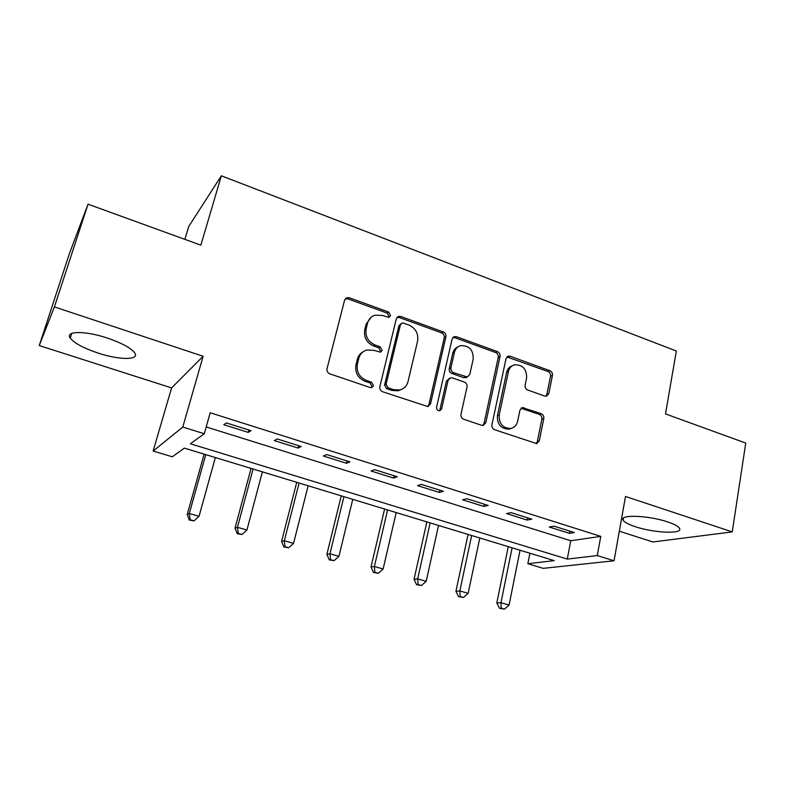<?xml version="1.0" encoding="UTF-8"?>
<svg xmlns="http://www.w3.org/2000/svg" width="785" height="785" viewBox="0 0 785 785"><rect width="100%" height="100%" fill="white"/><g stroke="black" fill="none" stroke-linecap="round" stroke-linejoin="round"><path stroke-width="1.18" d="M390.626 315.609L388.693 312.087L349.305 297.77L346.833 297.711L344.595 300.145L327.031 368.685C326.668 371.109 327.61 372.836 329.886 373.866L370.226 387.545L371.668 387.623L373.513 385.749L371.54 382.177L366.389 380.411C359.265 377.173 356.262 371.717 357.381 364.024L358.804 358.303C360.001 354.055 362.631 351.297 366.683 350.031L373.788 350.326L380.421 352.18L382.138 350.385L380.195 346.833L375.093 345.037C368.047 341.76 365.074 336.333 366.163 328.768L367.566 323.135C368.685 319.132 371.138 316.492 374.916 315.207L382.364 315.452L389.026 317.336L390.626 315.609M388.801 317.395L389.125 316.64L387.201 313.127L347.932 298.869L345.174 298.918M371.482 387.662L372.041 386.563L370.078 383.001L364.937 381.245L366.389 380.411M380.225 352.229L380.656 351.307L378.713 347.765L373.631 345.979L375.093 345.037M667.515 521.878C648.204 515.274 618.678 514.352 623.123 520.2C624.458 522.3 628.569 524.478 635.457 526.745C654.023 533.035 683.48 534.3 679.506 528.325C678.279 526.293 674.286 524.144 667.515 521.878M107.359 338.06C85.202 330.583 64.704 330.838 70.267 338.139C74.349 343.241 83.642 348.226 98.154 353.093C119.497 360.187 139.936 360.276 134.696 352.877C130.997 348 121.891 343.065 107.359 338.06M544.721 396.052L546.38 396.189L548.793 393.619L552.444 375.465C552.689 373.228 551.816 371.629 549.853 370.687L510.211 356.272L508.356 356.145L506.031 358.647L491.92 424.803C491.645 427.138 492.538 428.777 494.599 429.719L536.665 443.603L539.275 440.925L543.789 418.513C544.025 416.227 543.151 414.617 541.159 413.685L522.427 407.592L519.925 410.212L517.619 421.359C516.648 425.284 514.332 427.658 510.682 428.482C502.743 428.217 498.917 423.733 499.211 415.02L508.444 371.521C509.337 367.91 511.428 365.663 514.724 364.77C522.81 364.76 526.764 369.176 526.607 378.027L525.116 385.19C524.871 387.466 525.744 389.075 527.746 390.027L544.721 396.052M597.267 555.574L614.037 560.775L543.24 568.35L527.854 563.718L554.19 560.627L184.347 448.117L172.317 456.791L153.134 451.022L182.787 427.079L204.286 433.742L190.382 443.77L567.28 559.097L597.267 555.574L600.77 536.381L210.194 412.763L204.286 433.742M88.028 204.188L54.4 306.915L39.25 345.557L69.335 253.82L88.028 204.188L200.842 245.165L221.36 175.801L676.336 351.023L665.494 413.921L745.75 443.074L732.248 531.896L625.508 496.463L614.037 560.775M39.25 345.557L171.601 387.918L203.129 356.272L54.4 306.915M203.129 356.272L182.787 427.079M445.9 336.853C446.194 334.557 445.291 332.909 443.191 331.908L400.831 316.502L398.564 316.414L396.288 318.877L379.861 386.662C379.518 389.066 380.45 390.763 382.658 391.764L427.894 406.591L430.523 403.912L445.9 336.853L444.251 337.795C444.546 335.509 443.643 333.861 441.553 332.86L399.3 317.523L397.004 317.454M456.428 336.716L497.405 351.611C499.437 352.593 500.32 354.212 500.055 356.478L485.807 422.722L483.177 425.411L481.499 425.284L463.69 419.239C461.59 418.287 460.687 416.629 460.981 414.274L467.016 387.005C467.301 384.679 466.398 383.031 464.318 382.06L452.474 377.909L450.561 377.791L448.078 380.382L441.621 408.906L439.777 410.79C437.559 410.761 436.489 409.564 436.588 407.189L452.082 339.1L454.387 336.608L456.428 336.716L454.76 337.658L495.62 352.494L497.405 351.611M619.316 531.209L652.934 541.974L732.248 531.896M206.2 426.952L570.754 540.737L600.77 536.381M223.804 424.714L248.237 432.388L250.964 430.68L226.345 422.919L223.804 424.714M274.318 440.591L298.055 448.049L301.155 446.498L277.242 438.962L274.318 440.591M323.391 456.016L346.46 463.268L349.924 461.855L326.688 454.535L323.391 456.016M371.099 471.01L393.521 478.055L397.318 476.789L374.73 469.675L371.099 471.01M417.473 485.591L439.286 492.44L443.397 491.312L421.437 484.394L417.473 485.591M462.591 499.77L483.815 506.443L488.221 505.432L466.859 498.701L462.591 499.77M506.502 513.567L527.157 520.062L531.837 519.17L511.055 512.625L506.502 513.567M549.235 527.01L569.351 533.329L574.296 532.554L554.063 526.176L549.235 527.01M221.36 175.801L188.734 226.463L184.868 239.356M529.934 553.248L527.854 563.718M171.601 387.918L153.134 451.022M570.754 540.737L567.28 559.097M248.237 432.388L248.874 430.023M298.055 448.049L298.653 445.703M346.46 463.268L347.029 460.942M393.521 478.055L394.06 475.759M439.286 492.44L439.796 490.174M483.815 506.443L484.296 504.196M527.157 520.062L527.598 517.835M569.351 533.329L569.773 531.121M371.168 317.258L366.134 324.146L367.566 323.135M373.631 345.979C366.605 342.711 363.641 337.305 364.731 329.759L366.134 324.146M362.955 351.886C360.119 353.476 358.264 355.919 357.381 359.206L358.804 358.303M364.937 381.245C357.842 378.027 354.849 372.581 355.958 364.917L357.381 359.206M427.717 406.62L428.904 404.648L444.251 337.795M403.578 323.126L402.018 323.067L400.409 324.804L386.083 384.238L388.035 387.79L393.403 389.625L399.771 389.988C404.079 388.82 406.836 385.984 408.053 381.5L417.6 341.043C418.601 333.615 415.687 328.277 408.838 325.029L403.578 323.126M400.909 323.793L398.888 325.795L400.409 324.804M401.498 389.429L398.23 390.783L391.882 390.42L386.524 388.595L384.581 385.052L398.888 325.795M482.785 425.46L484.041 423.4L498.259 357.342C498.524 355.085 497.651 353.466 495.62 352.494M449.265 378.419L446.41 381.196L439.963 409.633L441.621 408.906M439.335 410.83L439.963 409.633M473.198 359.079C473.384 349.904 469.214 345.42 460.687 345.626C457.42 346.587 455.329 348.825 454.417 352.337L450.933 367.753C450.639 370.069 451.542 371.727 453.642 372.708L467.35 376.996L469.803 374.416L473.198 359.079M457.989 346.862C455.271 348.03 453.524 350.159 452.749 353.23L454.417 352.337M466.859 377.232L463.758 377.693L451.964 373.542C449.874 372.561 448.971 370.912 449.265 368.597L452.749 353.23M454.76 337.658L452.906 337.511M512.32 365.771C509.337 366.801 507.434 368.989 506.629 372.335L508.444 371.521M511.035 428.414L508.847 429.13C500.928 428.865 497.111 424.391 497.405 415.716L506.629 372.335M536.077 443.643L537.362 441.523L541.866 419.18C542.111 416.904 541.238 415.294 539.256 414.372L521.063 408.249M545.83 396.239L546.87 394.364L550.53 376.26C550.766 374.023 549.902 372.433 547.94 371.491L506.933 356.949M204.129 454.132L187.222 514.479L189.303 513.527L199.037 516.314L215.345 457.547M205.778 454.643L189.303 513.527L190.176 519.729L189.342 520.092L194.072 520.838L190.176 519.729M199.037 516.314L194.072 520.838M189.342 520.092L187.222 514.479M251.053 468.409L235.029 528.148L237.462 527.304L246.941 530.022L262.367 471.854M253.064 469.018L237.462 527.304L238.228 533.398L237.247 533.712L242.015 534.477L238.228 533.398M246.941 530.022L242.015 534.477M237.247 533.712L235.029 528.148M296.74 482.304L281.57 541.444L284.327 540.718L293.551 543.357L308.152 485.778M299.095 483.03L284.327 540.718L284.994 546.703L283.885 546.968L288.684 547.744L284.994 546.703M293.551 543.357L288.684 547.744M283.885 546.968L281.57 541.444M341.239 495.845L326.884 554.387L329.955 553.778L338.934 556.349L352.75 499.348M343.918 496.66L329.955 553.778L330.524 559.646L329.288 559.882L334.106 560.676L330.524 559.646M338.934 556.349L334.106 560.676M329.288 559.882L326.884 554.387M384.601 509.033L371.02 566.996L374.386 566.485L383.129 568.988L396.189 512.566M387.594 509.946L374.386 566.485L374.857 572.265L373.503 572.451L378.35 573.256L374.857 572.265M383.129 568.988L378.35 573.256M373.503 572.451L371.02 566.996M426.863 521.897L414.029 579.291L417.669 578.879L426.196 581.312L438.53 525.44M430.151 522.898L417.669 578.879L418.052 584.55L416.59 584.697L421.457 585.522L418.052 584.55M426.196 581.312L421.457 585.522M416.59 584.697L414.029 579.291M468.076 534.428L455.948 591.262L459.853 590.948L468.154 593.323L479.802 538M471.638 535.517L459.853 590.948L460.147 596.531L458.587 596.639L463.474 597.473L460.147 596.531M468.154 593.323L463.474 597.473M458.587 596.639L455.948 591.262M508.268 546.664L496.817 602.939L500.967 602.713L509.072 605.029L520.062 550.246M512.085 547.822L500.967 602.713L501.193 608.198L499.525 608.277L504.431 609.121L501.193 608.198M509.072 605.029L504.431 609.121M499.525 608.277L496.817 602.939M387.201 313.127L388.693 312.087M370.078 383.001L371.54 382.177M378.713 347.765L380.195 346.833M364.731 329.759L366.163 328.768M355.958 364.917L357.381 364.024M347.932 298.869L349.305 297.77M428.904 404.648L430.523 403.912M399.3 317.523L400.831 316.502M441.553 332.86L443.191 331.908M384.581 385.052L386.083 384.238M386.524 388.595L388.035 387.79M391.882 390.42L393.403 389.625M498.259 357.342L500.055 356.478M484.041 423.4L485.807 422.722M446.41 381.196L448.078 380.382M449.265 368.597L450.933 367.753M451.964 373.542L453.642 372.708M463.758 377.693L465.466 376.869M497.405 415.716L499.211 415.02M522.231 408.435L524.095 407.729M539.256 414.372L541.159 413.685M541.866 419.18L543.789 418.513M537.362 441.523L539.275 440.925M508.395 357.136L510.211 356.272M547.94 371.491L549.853 370.687M550.53 376.26L552.444 375.465M546.87 394.364L548.793 393.619M623.123 520.2L623.496 518.071M70.267 338.139L71.788 333.389M345.459 298.81L346.833 297.711M397.053 317.434L398.564 316.414M398.23 390.783L399.771 389.988M465.633 377.811L467.35 376.996M453.033 337.373L454.387 336.608M508.847 429.13L510.682 428.482M521.466 407.964L522.427 407.592M507.228 356.684L508.356 356.145"/></g></svg>
